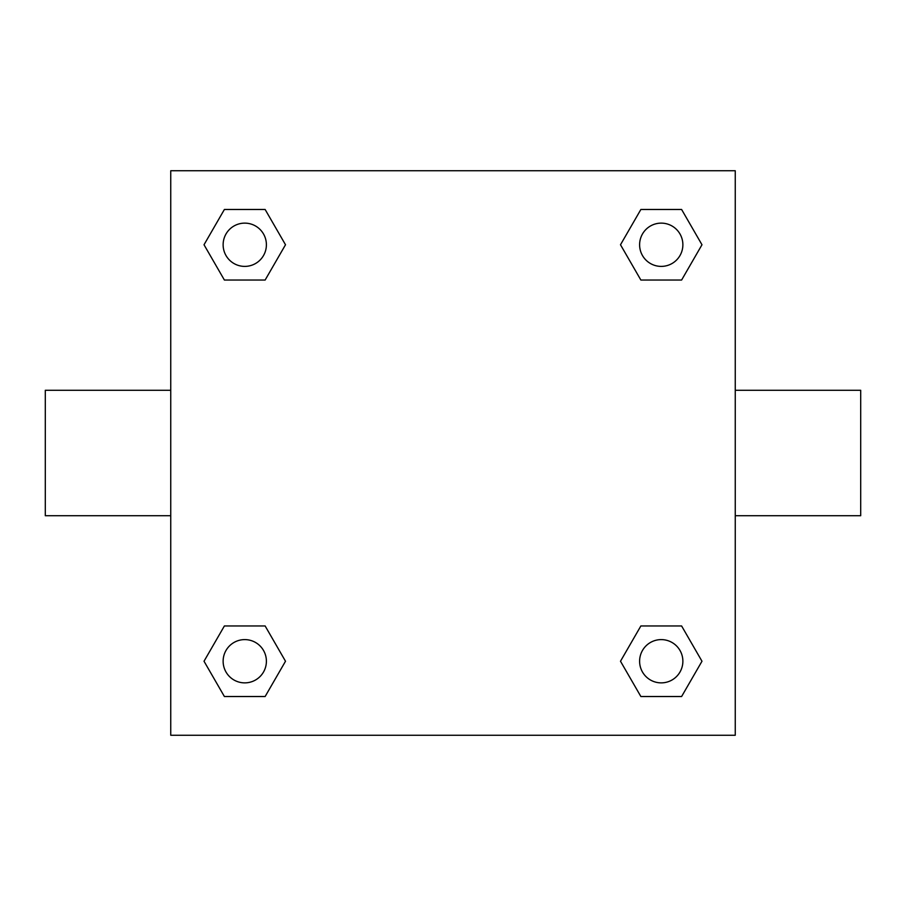 <?xml version="1.0" encoding="UTF-8"?>
<svg xmlns="http://www.w3.org/2000/svg" width="906" height="906" viewBox="0 0 906 906"><rect width="100%" height="100%" fill="white"/><g stroke="black" fill="none" stroke-linecap="round" stroke-linejoin="round"><path stroke-width="1.36" d="M170.747 170.747L735.253 170.747L735.253 735.253L170.747 735.253L170.747 170.747M224.394 625.955L265.13 625.955L285.503 661.244L265.13 696.521L224.394 696.521L204.02 661.244L224.394 625.955L265.13 625.955L224.394 625.955M640.87 209.479L681.606 209.479L701.98 244.756L681.606 280.045L640.87 280.045L620.497 244.756L640.87 209.479L681.606 209.479L640.87 209.479M224.394 209.479L265.13 209.479L285.503 244.756L265.13 280.045L224.394 280.045L204.02 244.756L224.394 209.479L265.13 209.479L224.394 209.479M640.87 625.955L681.606 625.955L701.98 661.244L681.606 696.521L640.87 696.521L620.497 661.244L640.87 625.955L681.606 625.955L640.87 625.955M735.253 515.718L860.7 515.718L860.7 390.282L735.253 390.282M170.747 390.282L45.3 390.282L45.3 515.718L170.747 515.718M681.606 696.521L640.87 696.521L681.606 696.521M682.875 661.244A21.642 21.642 0 0 0 650.417 642.501A21.642 21.642 0 0 0 650.417 679.976A21.642 21.642 0 0 0 682.875 661.244M265.13 696.521L224.394 696.521L265.13 696.521M266.398 661.244A21.642 21.642 0 0 0 233.941 642.501A21.642 21.642 0 0 0 233.941 679.976A21.642 21.642 0 0 0 266.398 661.244M681.606 280.045L640.87 280.045L681.606 280.045M682.875 244.756A21.642 21.642 0 0 0 650.417 226.024A21.642 21.642 0 0 0 650.417 263.499A21.642 21.642 0 0 0 682.875 244.756M265.13 280.045L224.394 280.045L265.13 280.045M266.398 244.756A21.642 21.642 0 0 0 233.941 226.024A21.642 21.642 0 0 0 233.941 263.499A21.642 21.642 0 0 0 266.398 244.756"/></g></svg>
